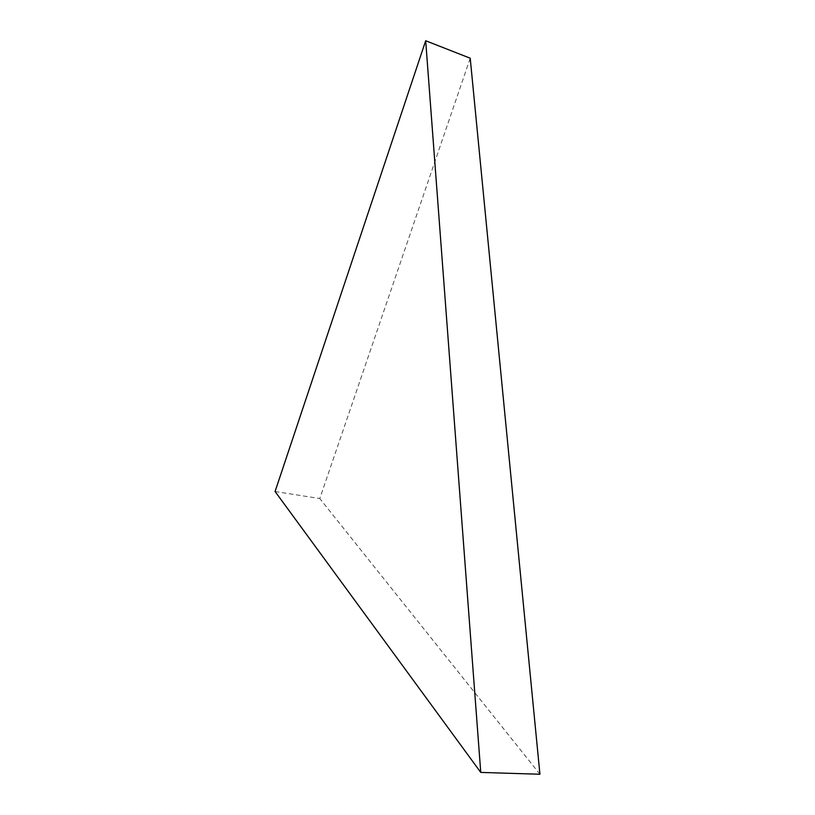 <?xml version="1.0" encoding="UTF-8"?>
<svg xmlns="http://www.w3.org/2000/svg" width="815" height="815" viewBox="0 0 815 815"><rect width="100%" height="100%" fill="white"/><g stroke="black" fill="none" stroke-linecap="round" stroke-linejoin="round"><path stroke-width="0.61" stroke-dasharray="4.08 3.06" d="M275.073 491.496L319.786 498.546L470.214 58.222M539.927 774.25L319.786 498.546"/><path stroke-width="1.22" d="M425.685 40.75L275.073 491.496L480.758 772.416L425.685 40.75L470.214 58.222L539.927 774.25L480.758 772.416"/></g></svg>
